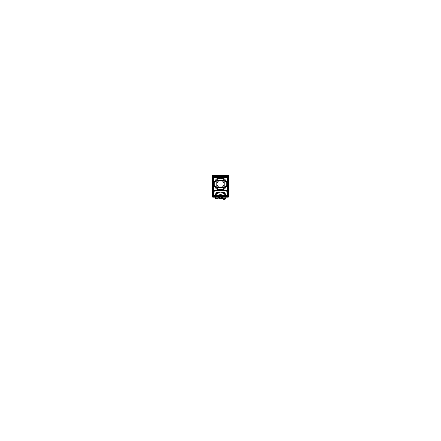 <?xml version="1.0" encoding="UTF-8"?>
<svg xmlns="http://www.w3.org/2000/svg" width="441" height="441" viewBox="0 0 441 441"><rect width="100%" height="100%" fill="white"/><g stroke="black" fill="none" stroke-linecap="round" stroke-linejoin="round"><path stroke-width="0.66" d="M212.54 176.587L212.545 196.052M228.455 196.052L228.46 176.587M228.466 195.914L228.466 176.725M212.975 176.532L213.808 175.7L226.977 175.705L227.815 176.51L227.815 196.168L227.324 196.631L213.676 196.631L213.185 196.168L213.174 176.72L214.017 175.81L226.983 175.81L227.815 176.51L228.025 196.173L227.324 196.736L213.676 196.736L213.091 196.162L212.975 176.51L213.929 175.705L227.076 175.816M227.214 175.694L227.909 176.516L227.914 196.168L227.302 196.736M212.975 196.173L213.698 196.736L213.185 196.168L213.174 176.72L213.935 175.816M218.097 195.098L222.903 195.098L218.097 195.098M227.198 185.711L227.198 182.326L227.198 185.711M222.021 177.249L218.979 177.249L222.021 177.249M213.802 182.326L213.802 185.711L213.802 182.326M216.233 193.152C215.23 192.877 216.663 192.546 220.533 192.149C224.342 192.546 225.753 192.882 224.767 193.152C225.77 193.428 224.337 193.764 220.467 194.161C216.658 193.759 215.247 193.428 216.233 193.152C215.23 192.877 216.663 192.546 220.533 192.149C224.342 192.546 225.753 192.882 224.767 193.152C225.77 193.428 224.337 193.764 220.467 194.161C216.658 193.759 215.247 193.428 216.233 193.152M226.867 183.985A6.367 6.367 0 0 0 220.5 177.618A6.367 6.367 0 0 0 214.133 183.985A6.367 6.367 0 0 0 220.5 190.352A6.367 6.367 0 0 0 226.867 183.985A6.367 6.367 0 0 0 220.5 177.618A6.367 6.367 0 0 0 214.133 183.985A6.367 6.367 0 0 0 220.5 190.352A6.367 6.367 0 0 0 226.867 183.985M220.5 178.329A5.656 5.656 0 0 1 226.156 183.985A5.656 5.656 0 0 1 220.5 189.641A5.656 5.656 0 0 1 214.844 183.985A5.656 5.656 0 0 1 220.5 178.329A5.656 5.656 0 0 1 226.156 183.985A5.656 5.656 0 0 1 220.5 189.641A5.656 5.656 0 0 1 214.844 183.985A5.656 5.656 0 0 1 220.5 178.329M220.5 187.524A3.539 3.539 0 0 1 216.961 183.985A3.539 3.539 0 0 1 220.5 180.446A3.539 3.539 0 0 1 224.039 183.985A3.539 3.539 0 0 1 220.5 187.524A3.539 3.539 0 0 1 216.961 183.985A3.539 3.539 0 0 1 220.5 180.446A3.539 3.539 0 0 1 224.039 183.985A3.539 3.539 0 0 1 220.5 187.524M222.496 197.166L222.518 198.671L225.798 198.671L225.825 197.166L225.792 198.709L222.518 198.709L222.496 197.166L222.518 198.671L225.792 198.671L225.825 197.166L225.798 198.709L225.825 197.166M222.567 198.72L225.775 198.709M223.201 199.123L223.201 198.759L223.201 199.321L225.114 199.321L225.108 198.759L225.153 199.271L223.163 199.271L223.383 198.759M218.278 197.932L215.406 197.932L218.278 197.915L218.102 198.659L218.278 197.166L218.278 197.954L218.273 197.166L218.278 197.915L215.406 197.932L215.406 197.166L215.412 197.954L218.278 197.954L218.102 198.659L215.577 198.659L215.406 197.166M219.353 198.72L219.276 197.166L219.309 198.709L221.647 198.72L221.718 197.166L221.696 198.671L219.304 198.671L221.696 198.671L219.304 198.671L219.276 197.166M213.042 196.736L213.631 196.736M227.369 196.736L227.958 196.736M212.661 196.405A0.838 0.838 0 0 1 212.49 195.87M212.435 195.016L212.408 196.217L212.777 196.35L212.408 196.217L212.413 176.422L212.782 176.29L212.413 176.422M212.49 176.361L212.49 196.278M212.435 177.376L212.446 177.811M212.226 193.527L212.226 193.527A95.399 95.399 0 0 0 212.49 188.031A95.399 95.399 0 0 1 212.226 193.527L212.446 194.575M212.661 176.163A1.075 1.075 0 0 0 212.49 176.78M212.49 190.854L212.49 181.549M212.545 190.865L212.545 181.538M212.601 190.865L212.601 181.538M212.788 176.494L212.656 175.992M212.97 196.565L213.102 176.113A0.81 0.783 -90 0 1 213.808 175.667M227.71 175.667L213.29 175.667M228.339 196.405A0.838 0.838 0 0 0 228.51 195.87M228.565 177.381L228.587 176.422L228.218 176.29L228.587 176.422L228.592 196.217L228.223 196.35L228.592 196.217M228.339 176.163A1.075 1.075 0 0 1 228.51 176.78M228.03 196.565L227.898 176.113A0.81 0.783 -90 0 0 227.192 175.667M228.339 175.981L228.212 176.494M228.466 196.239L228.339 196.592M212.661 197.155L212.661 175.248L228.339 175.248L228.339 197.155L228.328 175.275L212.672 175.275L212.672 197.166L228.328 197.166M212.661 196.592L212.534 196.239M212.871 196.967L212.871 175.479L228.129 175.479L228.129 196.967L212.871 196.967M213.924 175.816L213.091 176.516L213.929 175.705M213.543 175.705L227.457 175.7M227.065 175.816L227.826 176.72L228.025 196.173M227.909 196.162L227.324 196.736L213.676 196.736L213.086 196.096L213.687 196.736M227.716 196.736L213.284 196.741M215.373 195.584L213.742 196.719L213.124 196.14L213.725 195.584M216.487 194.806L215.274 194.117M213.372 195.584L213.372 176.72L227.628 176.72L227.628 195.584L213.372 195.584M213.72 185.181L213.802 185.7M215.285 194.211L214.75 191.19M213.824 195.584L213.141 196.223L213.372 186.141M213.802 185.876L213.665 185.099M213.086 196.184L213.097 186.945M213.185 196.184L213.196 186.945M213.372 177.359L213.113 176.543M214.508 176.72L213.979 175.716L213.477 175.865M213.802 182.342L213.742 185.314M213.372 186.306L213.372 177.276M213.687 185.198L213.802 182.254M213.185 187.138L213.179 176.67M222.192 177.288L218.808 177.288M214.409 176.72L213.896 175.75L227.104 175.75L226.591 176.72M218.802 177.288L222.198 177.288M213.891 175.705L227.109 175.705M226.492 176.72L227.021 175.716L227.523 175.865M227.628 177.359L227.887 176.543M227.258 185.314L227.198 182.342M227.628 177.276L227.628 186.306M227.198 182.254L227.313 185.198M227.821 176.67L227.815 187.138M227.909 186.945L227.815 196.184M227.628 186.141L227.859 196.223L227.176 195.584M227.335 185.099L227.198 185.876M226.25 191.19L225.715 194.211M227.198 185.7L227.28 185.181M227.275 195.584L227.876 196.146L227.258 196.719L225.627 195.584M225.726 194.117L224.513 194.806M225.737 195.584L227.28 196.675L213.72 196.675L215.263 195.584M224.612 194.79C221.873 195.418 219.127 195.418 216.388 194.79M217.815 195.065L223.185 195.065M227.286 196.736L213.714 196.736M227.198 177.288L213.802 177.288L213.802 190.683L227.198 190.683L227.198 177.288M226.85 184.382A6.367 6.367 0 0 0 220.5 177.618A6.367 6.367 0 0 0 214.15 184.382M227.121 190.606L227.121 177.365L213.879 177.365L213.879 190.606L227.121 190.606M214.15 183.583A6.367 6.367 0 0 0 220.5 190.352A6.367 6.367 0 0 0 226.85 183.583M220.147 189.63A5.656 5.656 0 0 0 226.156 183.985A5.656 5.656 0 0 0 220.147 178.34M220.853 178.34A5.656 5.656 0 0 0 214.844 183.985A5.656 5.656 0 0 0 220.853 189.63M220.72 180.452A3.539 3.539 0 0 0 216.961 183.985A3.539 3.539 0 0 0 220.72 187.519M224.182 187.668L224.182 180.303L216.818 180.303L216.818 187.668L224.182 187.668M220.28 187.519A3.539 3.539 0 0 0 224.039 183.985A3.539 3.539 0 0 0 220.28 180.452M224.767 193.119C221.922 194.641 219.078 194.641 216.233 193.119M216.233 193.191C219.078 191.67 221.922 191.67 224.767 193.191M228.025 176.532L227.049 175.705L227.909 176.516M228.51 184.377A95.399 95.399 0 0 1 228.774 178.875L228.559 177.629M228.51 176.361L228.51 196.278M228.51 181.549L228.51 190.854M228.399 190.865L228.399 181.538M228.455 190.865L228.455 181.538M228.51 186.124L228.471 186.405M228.51 188.026A95.399 95.399 0 0 0 228.774 193.527L228.532 193.544M225.252 175.309L226.299 175.667M212.49 186.411L212.49 179.663M212.226 178.875L212.226 178.875A95.399 95.399 0 0 1 212.49 184.377A95.399 95.399 0 0 0 212.226 178.875L212.468 178.859M222.507 198.72L225.814 198.72M222.821 198.72L225.5 198.72M224.249 198.759L224.249 199.321L223.201 199.321L223.201 198.759M225.108 199.321L225.114 198.759L225.114 199.321M215.522 198.648L218.157 198.648M215.406 197.932L215.406 196.769L215.417 197.954M219.304 198.72L221.696 198.72M219.618 198.72L221.382 198.72M221.184 198.742L219.816 198.742M212.534 176.725L212.534 195.914M226.977 175.705L214.023 175.705M227.148 196.736L213.852 196.736M215.357 195.584L213.852 196.636L215.357 195.584M213.091 196.162L213.091 176.516M213.102 176.72L213.372 177.343L213.102 176.72M213.372 186.234L213.097 187.034L213.372 186.234M227.628 177.343L227.898 176.72L227.628 177.343M227.628 186.234L227.854 187.034L227.628 186.234M225.643 195.584L227.148 196.636L225.643 195.584M224.16 198.759L224.16 199.321L224.16 198.759L224.16 199.123L223.604 199.123L223.604 198.759M221.724 197.166L221.696 198.709M218.278 197.166L218.278 197.954M228.51 192.469L228.51 191.736M212.49 186.19L212.49 185.358M225.831 196.752L225.798 198.709L225.831 196.752M222.485 196.752L222.518 198.709L222.485 196.752M219.271 196.752L219.304 198.709L219.271 196.752"/></g></svg>
